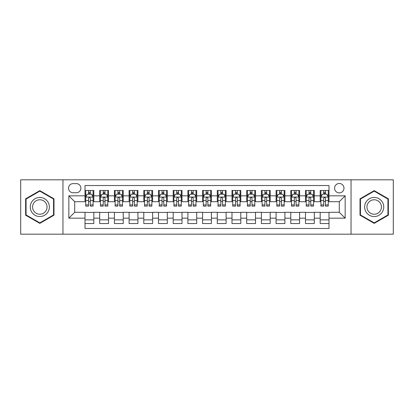 <?xml version="1.0" encoding="UTF-8"?>
<svg xmlns="http://www.w3.org/2000/svg" width="414" height="414" viewBox="0 0 414 414"><rect width="100%" height="100%" fill="white"/><g stroke="black" fill="none" stroke-linecap="round" stroke-linejoin="round"><path stroke-width="0.62" d="M339.283 183.485A4.704 4.704 0 0 0 334.579 188.184A4.704 4.704 0 0 0 339.283 192.888A4.704 4.704 0 0 0 343.987 188.184A4.704 4.704 0 0 0 339.283 183.485M351.041 234.189L393.3 234.189L393.3 179.811L351.041 179.811L351.041 234.189L62.959 234.189L62.959 179.811L20.7 179.811L20.7 234.189L62.959 234.189M328.995 190.466L320.177 190.466L320.177 195.827L314.298 195.827L314.298 201.711L320.177 201.711L320.177 195.827M314.298 195.827L314.298 190.466L305.48 190.466L305.48 195.827L299.596 195.827L299.596 201.711L305.48 201.711L305.48 195.827M299.596 195.827L299.596 190.466L290.778 190.466L290.778 195.827L284.899 195.827L284.899 201.711L290.778 201.711L290.778 195.827M284.899 195.827L284.899 190.466L276.081 190.466L276.081 195.827L270.202 195.827L270.202 201.711L276.081 201.711L276.081 195.827M270.202 195.827L270.202 190.466L261.384 190.466L261.384 195.827L255.505 195.827L255.505 201.711L261.384 201.711L261.384 195.827M255.505 195.827L255.505 190.466L246.687 190.466L246.687 195.827L240.808 195.827L240.808 201.711L246.687 201.711L246.687 195.827M240.808 195.827L240.808 190.466L231.985 190.466L231.985 195.827L226.106 195.827L226.106 201.711L231.985 201.711L231.985 195.827M226.106 195.827L226.106 190.466L217.288 190.466L217.288 195.827L211.409 195.827L211.409 201.711L217.288 201.711L217.288 195.827M211.409 195.827L211.409 190.466L202.591 190.466L202.591 195.827L196.712 195.827L196.712 201.711L202.591 201.711L202.591 195.827M196.712 195.827L196.712 190.466L187.894 190.466L187.894 195.827L182.015 195.827L182.015 201.711L187.894 201.711L187.894 195.827M182.015 195.827L182.015 190.466L173.192 190.466L173.192 195.827L167.313 195.827L167.313 201.711L173.192 201.711L173.192 195.827M167.313 195.827L167.313 190.466L158.495 190.466L158.495 195.827L152.616 195.827L152.616 201.711L158.495 201.711L158.495 195.827M152.616 195.827L152.616 190.466L143.798 190.466L143.798 195.827L137.919 195.827L137.919 201.711L143.798 201.711L143.798 195.827M137.919 195.827L137.919 190.466L129.101 190.466L129.101 195.827L123.222 195.827L123.222 201.711L129.101 201.711L129.101 195.827M123.222 195.827L123.222 190.466L114.404 190.466L114.404 195.827L108.52 195.827L108.52 201.711L114.404 201.711L114.404 195.827M108.52 195.827L108.52 190.466L99.702 190.466L99.702 201.711L93.823 201.711L93.823 190.466L85.005 190.466M85.005 223.534L93.823 223.534L93.823 212.289L99.702 212.289L99.702 223.534L108.52 223.534L108.52 212.289L114.404 212.289L114.404 218.173L108.52 218.173M114.404 218.173L114.404 223.534L123.222 223.534L123.222 212.289L129.101 212.289L129.101 218.173L123.222 218.173M129.101 218.173L129.101 223.534L137.919 223.534L137.919 212.289L143.798 212.289L143.798 218.173L137.919 218.173M143.798 218.173L143.798 223.534L152.616 223.534L152.616 212.289L158.495 212.289L158.495 218.173L152.616 218.173M158.495 218.173L158.495 223.534L167.313 223.534L167.313 212.289L173.192 212.289L173.192 218.173L167.313 218.173M173.192 218.173L173.192 223.534L182.015 223.534L182.015 212.289L187.894 212.289L187.894 218.173L182.015 218.173M187.894 218.173L187.894 223.534L196.712 223.534L196.712 212.289L202.591 212.289L202.591 218.173L196.712 218.173M202.591 218.173L202.591 223.534L211.409 223.534L211.409 212.289L217.288 212.289L217.288 218.173L211.409 218.173M217.288 218.173L217.288 223.534L226.106 223.534L226.106 212.289L231.985 212.289L231.985 218.173L226.106 218.173M231.985 218.173L231.985 223.534L240.808 223.534L240.808 212.289L246.687 212.289L246.687 218.173L240.808 218.173M246.687 218.173L246.687 223.534L255.505 223.534L255.505 212.289L261.384 212.289L261.384 218.173L255.505 218.173M261.384 218.173L261.384 223.534L270.202 223.534L270.202 212.289L276.081 212.289L276.081 218.173L270.202 218.173M276.081 218.173L276.081 223.534L284.899 223.534L284.899 212.289L290.778 212.289L290.778 218.173L284.899 218.173M290.778 218.173L290.778 223.534L299.596 223.534L299.596 212.289L305.48 212.289L305.48 218.173L299.596 218.173M305.48 218.173L305.48 223.534L314.298 223.534L314.298 212.289L320.177 212.289L320.177 218.173L314.298 218.173M73.097 192.743L76.331 192.743A4.554 4.554 0 0 0 80.89 188.184A4.554 4.554 0 0 0 76.331 183.63L73.097 183.63A4.554 4.554 0 0 0 68.543 188.184A4.554 4.554 0 0 0 73.097 192.743M351.041 179.811L62.959 179.811M328.995 195.827L328.995 185.539L85.005 185.539L85.005 201.711L74.717 201.711L74.717 212.289L85.005 212.289L85.005 228.461L328.995 228.461L328.995 212.289L339.283 212.289L339.283 201.711L328.995 201.711L328.995 195.827L345.162 195.827L345.162 218.173L328.995 218.173M85.005 218.173L68.838 218.173L68.838 195.827L85.005 195.827M320.177 218.173L320.177 223.534L328.995 223.534M85.005 194.14L85.739 194.14M88.534 194.14L90.299 194.14M93.088 194.14L93.823 194.14M85.005 201.561L85.739 201.561M88.534 201.561L90.299 201.561M93.088 201.561L93.823 201.561M85.005 212.439L93.823 212.439M85.005 219.86L93.823 219.86M99.702 201.561L100.436 201.561M103.231 201.561L104.996 201.561M107.785 201.561L108.52 201.561M99.702 194.14L100.436 194.14M103.231 194.14L104.996 194.14M107.785 194.14L108.52 194.14M99.702 212.439L108.52 212.439M99.702 219.86L108.52 219.86M114.404 212.439L123.222 212.439M114.404 219.86L123.222 219.86M114.404 194.14L115.139 194.14M117.928 194.14L119.693 194.14M122.487 194.14L123.222 194.14M114.404 201.561L115.139 201.561M117.928 201.561L119.693 201.561M122.487 201.561L123.222 201.561M129.101 212.439L137.919 212.439M129.101 219.86L137.919 219.86M129.101 194.14L129.836 194.14M132.625 194.14L134.39 194.14M137.184 194.14L137.919 194.14M129.101 201.561L129.836 201.561M132.625 201.561L134.39 201.561M137.184 201.561L137.919 201.561M143.798 212.439L152.616 212.439M143.798 219.86L152.616 219.86M143.798 194.14L144.533 194.14M147.327 194.14L149.087 194.14M151.881 194.14L152.616 194.14M143.798 201.561L144.533 201.561M147.327 201.561L149.087 201.561M151.881 201.561L152.616 201.561M158.495 212.439L167.313 212.439M158.495 219.86L167.313 219.86M158.495 194.14L159.23 194.14M162.024 194.14L163.789 194.14M166.578 194.14L167.313 194.14M158.495 201.561L159.23 201.561M162.024 201.561L163.789 201.561M166.578 201.561L167.313 201.561M173.192 212.439L182.015 212.439M173.192 219.86L182.015 219.86M173.192 194.14L173.927 194.14M176.721 194.14L178.486 194.14M181.28 194.14L182.015 194.14M173.192 201.561L173.927 201.561M176.721 201.561L178.486 201.561M181.28 201.561L182.015 201.561M187.894 212.439L196.712 212.439M187.894 219.86L196.712 219.86M187.894 194.14L188.629 194.14M191.418 194.14L193.183 194.14M195.977 194.14L196.712 194.14M187.894 201.561L188.629 201.561M191.418 201.561L193.183 201.561M195.977 201.561L196.712 201.561M202.591 212.439L211.409 212.439M202.591 219.86L211.409 219.86M202.591 194.14L203.326 194.14M206.12 194.14L207.88 194.14M210.674 194.14L211.409 194.14M202.591 201.561L203.326 201.561M206.12 201.561L207.88 201.561M210.674 201.561L211.409 201.561M217.288 212.439L226.106 212.439M217.288 219.86L226.106 219.86M217.288 194.14L218.023 194.14M220.817 194.14L222.582 194.14M225.371 194.14L226.106 194.14M217.288 201.561L218.023 201.561M220.817 201.561L222.582 201.561M225.371 201.561L226.106 201.561M231.985 212.439L240.808 212.439M231.985 219.86L240.808 219.86M231.985 194.14L232.72 194.14M235.514 194.14L237.279 194.14M240.073 194.14L240.808 194.14M231.985 201.561L232.72 201.561M235.514 201.561L237.279 201.561M240.073 201.561L240.808 201.561M246.687 212.439L255.505 212.439M246.687 219.86L255.505 219.86M246.687 194.14L247.422 194.14M250.211 194.14L251.976 194.14M254.77 194.14L255.505 194.14M246.687 201.561L247.422 201.561M250.211 201.561L251.976 201.561M254.77 201.561L255.505 201.561M261.384 212.439L270.202 212.439M261.384 219.86L270.202 219.86M261.384 194.14L262.119 194.14M264.913 194.14L266.673 194.14M269.467 194.14L270.202 194.14M261.384 201.561L262.119 201.561M264.913 201.561L266.673 201.561M269.467 201.561L270.202 201.561M276.081 212.439L284.899 212.439M276.081 219.86L284.899 219.86M276.081 194.14L276.816 194.14M279.61 194.14L281.375 194.14M284.164 194.14L284.899 194.14M276.081 201.561L276.816 201.561M279.61 201.561L281.375 201.561M284.164 201.561L284.899 201.561M290.778 212.439L299.596 212.439M290.778 219.86L299.596 219.86M290.778 194.14L291.513 194.14M294.307 194.14L296.072 194.14M298.861 194.14L299.596 194.14M290.778 201.561L291.513 201.561M294.307 201.561L296.072 201.561M298.861 201.561L299.596 201.561M305.48 212.439L314.298 212.439M305.48 219.86L314.298 219.86M305.48 194.14L306.215 194.14M309.004 194.14L310.769 194.14M313.564 194.14L314.298 194.14M305.48 201.561L306.215 201.561M309.004 201.561L310.769 201.561M313.564 201.561L314.298 201.561M320.177 212.439L328.995 212.439M320.177 219.86L328.995 219.86M320.177 194.14L320.912 194.14M323.701 194.14L325.466 194.14M328.261 194.14L328.995 194.14M320.177 201.561L320.912 201.561M323.701 201.561L325.466 201.561M328.261 201.561L328.995 201.561M74.717 201.711L68.838 195.827M74.717 212.289L68.838 218.173M345.162 195.827L339.283 201.711M345.162 218.173L339.283 212.289M39.806 223.379L53.991 215.187L53.991 198.813L39.806 190.621L25.621 198.813L25.621 215.187L39.806 223.379M388.379 198.813L374.194 190.621L360.009 198.813L360.009 215.187L374.194 223.379L388.379 215.187L388.379 198.813M90.299 192.375L88.534 192.375M93.088 204.92L90.299 204.92L90.299 206.12L93.088 206.12L93.088 197.152L91.618 194.213L87.209 194.213L85.739 197.152L85.739 206.12L88.534 206.12L88.534 204.92L85.739 204.92M85.739 197.152L85.739 190.466M93.088 197.152L93.088 190.466M88.534 194.213L88.534 190.466M90.299 190.466L90.299 194.213M90.299 204.92L90.299 198.254C89.709 197.121 89.119 197.121 88.534 198.254L88.534 204.92M39.806 197.447A9.553 9.553 0 0 0 30.253 207A9.553 9.553 0 0 0 39.806 216.553A9.553 9.553 0 0 0 49.359 207A9.553 9.553 0 0 0 39.806 197.447M39.806 199.765A7.235 7.235 0 0 0 32.577 207A7.235 7.235 0 0 0 39.806 214.235A7.235 7.235 0 0 0 47.041 207A7.235 7.235 0 0 0 39.806 199.765M53.551 214.933L39.806 222.867L26.066 214.933L26.066 199.067L39.806 191.133L53.551 199.067L53.551 214.933M365.919 202.223A9.553 9.553 0 0 0 369.417 215.275A9.553 9.553 0 0 0 382.469 211.777A9.553 9.553 0 0 0 378.97 198.725A9.553 9.553 0 0 0 365.919 202.223M367.927 203.383A7.235 7.235 0 0 0 370.577 213.262A7.235 7.235 0 0 0 380.456 210.617A7.235 7.235 0 0 0 377.811 200.738A7.235 7.235 0 0 0 367.927 203.383M387.934 199.067L387.934 214.933L374.194 222.867L360.449 214.933L360.449 199.067L374.194 191.133L387.934 199.067M104.996 192.375L103.231 192.375M107.785 204.92L104.996 204.92L104.996 206.12L107.785 206.12L107.785 197.152L106.315 194.213L101.906 194.213L100.436 197.152L100.436 206.12L103.231 206.12L103.231 204.92L100.436 204.92M100.436 197.152L100.436 190.466M107.785 197.152L107.785 190.466M103.231 194.213L103.231 190.466M104.996 190.466L104.996 194.213M104.996 204.92L104.996 198.254C104.406 197.121 103.821 197.121 103.231 198.254L103.231 204.92M119.693 192.375L117.928 192.375M122.487 204.92L119.693 204.92L119.693 206.12L122.487 206.12L122.487 197.152L121.017 194.213L116.608 194.213L115.139 197.152L115.139 206.12L117.928 206.12L117.928 204.92L115.139 204.92M115.139 197.152L115.139 190.466M122.487 197.152L122.487 190.466M117.928 194.213L117.928 190.466M119.693 190.466L119.693 194.213M119.693 204.92L119.693 198.254C119.108 197.121 118.518 197.121 117.928 198.254L117.928 204.92M134.39 192.375L132.625 192.375M137.184 204.92L134.39 204.92L134.39 206.12L137.184 206.12L137.184 197.152L135.714 194.213L131.305 194.213L129.836 197.152L129.836 206.12L132.625 206.12L132.625 204.92L129.836 204.92M129.836 197.152L129.836 190.466M137.184 197.152L137.184 190.466M132.625 194.213L132.625 190.466M134.39 190.466L134.39 194.213M134.39 204.92L134.39 198.254C133.805 197.121 133.215 197.121 132.625 198.254L132.625 204.92M149.087 192.375L147.327 192.375M151.881 204.92L149.087 204.92L149.087 206.12L151.881 206.12L151.881 197.152L150.411 194.213L146.002 194.213L144.533 197.152L144.533 206.12L147.327 206.12L147.327 204.92L144.533 204.92M144.533 197.152L144.533 190.466M151.881 197.152L151.881 190.466M147.327 194.213L147.327 190.466M149.087 190.466L149.087 194.213M149.087 204.92L149.087 198.254C148.502 197.121 147.912 197.121 147.327 198.254L147.327 204.92M163.789 192.375L162.024 192.375M166.578 204.92L163.789 204.92L163.789 206.12L166.578 206.12L166.578 197.152L165.108 194.213L160.699 194.213L159.23 197.152L159.23 206.12L162.024 206.12L162.024 204.92L159.23 204.92M159.23 197.152L159.23 190.466M166.578 197.152L166.578 190.466M162.024 194.213L162.024 190.466M163.789 190.466L163.789 194.213M163.789 204.92L163.789 198.254C163.199 197.121 162.614 197.121 162.024 198.254L162.024 204.92M178.486 192.375L176.721 192.375M181.28 204.92L178.486 204.92L178.486 206.12L181.28 206.12L181.28 197.152L179.811 194.213L175.396 194.213L173.927 197.152L173.927 206.12L176.721 206.12L176.721 204.92L173.927 204.92M173.927 197.152L173.927 190.466M181.28 197.152L181.28 190.466M176.721 194.213L176.721 190.466M178.486 190.466L178.486 194.213M178.486 204.92L178.486 198.254C177.896 197.121 177.311 197.121 176.721 198.254L176.721 204.92M193.183 192.375L191.418 192.375M195.977 204.92L193.183 204.92L193.183 206.12L195.977 206.12L195.977 197.152L194.508 194.213L190.098 194.213L188.629 197.152L188.629 206.12L191.418 206.12L191.418 204.92L188.629 204.92M188.629 197.152L188.629 190.466M195.977 197.152L195.977 190.466M191.418 194.213L191.418 190.466M193.183 190.466L193.183 194.213M193.183 204.92L193.183 198.254C192.598 197.121 192.008 197.121 191.418 198.254L191.418 204.92M207.88 192.375L206.12 192.375M210.674 204.92L207.88 204.92L207.88 206.12L210.674 206.12L210.674 197.152L209.205 194.213L204.795 194.213L203.326 197.152L203.326 206.12L206.12 206.12L206.12 204.92L203.326 204.92M203.326 197.152L203.326 190.466M210.674 197.152L210.674 190.466M206.12 194.213L206.12 190.466M207.88 190.466L207.88 194.213M207.88 204.92L207.88 198.254C207.295 197.121 206.705 197.121 206.12 198.254L206.12 204.92M222.582 192.375L220.817 192.375M225.371 204.92L222.582 204.92L222.582 206.12L225.371 206.12L225.371 197.152L223.902 194.213L219.492 194.213L218.023 197.152L218.023 206.12L220.817 206.12L220.817 204.92L218.023 204.92M218.023 197.152L218.023 190.466M225.371 197.152L225.371 190.466M220.817 194.213L220.817 190.466M222.582 190.466L222.582 194.213M222.582 204.92L222.582 198.254C221.992 197.121 221.407 197.121 220.817 198.254L220.817 204.92M237.279 192.375L235.514 192.375M240.073 204.92L237.279 204.92L237.279 206.12L240.073 206.12L240.073 197.152L238.604 194.213L234.189 194.213L232.72 197.152L232.72 206.12L235.514 206.12L235.514 204.92L232.72 204.92M232.72 197.152L232.72 190.466M240.073 197.152L240.073 190.466M235.514 194.213L235.514 190.466M237.279 190.466L237.279 194.213M237.279 204.92L237.279 198.254C236.689 197.121 236.104 197.121 235.514 198.254L235.514 204.92M251.976 192.375L250.211 192.375M254.77 204.92L251.976 204.92L251.976 206.12L254.77 206.12L254.77 197.152L253.301 194.213L248.892 194.213L247.422 197.152L247.422 206.12L250.211 206.12L250.211 204.92L247.422 204.92M247.422 197.152L247.422 190.466M254.77 197.152L254.77 190.466M250.211 194.213L250.211 190.466M251.976 190.466L251.976 194.213M251.976 204.92L251.976 198.254C251.391 197.121 250.801 197.121 250.211 198.254L250.211 204.92M266.673 192.375L264.913 192.375M269.467 204.92L266.673 204.92L266.673 206.12L269.467 206.12L269.467 197.152L267.998 194.213L263.589 194.213L262.119 197.152L262.119 206.12L264.913 206.12L264.913 204.92L262.119 204.92M262.119 197.152L262.119 190.466M269.467 197.152L269.467 190.466M264.913 194.213L264.913 190.466M266.673 190.466L266.673 194.213M266.673 204.92L266.673 198.254C266.088 197.121 265.498 197.121 264.913 198.254L264.913 204.92M281.375 192.375L279.61 192.375M284.164 204.92L281.375 204.92L281.375 206.12L284.164 206.12L284.164 197.152L282.695 194.213L278.286 194.213L276.816 197.152L276.816 206.12L279.61 206.12L279.61 204.92L276.816 204.92M276.816 197.152L276.816 190.466M284.164 197.152L284.164 190.466M279.61 194.213L279.61 190.466M281.375 190.466L281.375 194.213M281.375 204.92L281.375 198.254C280.785 197.121 280.2 197.121 279.61 198.254L279.61 204.92M296.072 192.375L294.307 192.375M298.861 204.92L296.072 204.92L296.072 206.12L298.861 206.12L298.861 197.152L297.392 194.213L292.983 194.213L291.513 197.152L291.513 206.12L294.307 206.12L294.307 204.92L291.513 204.92M291.513 197.152L291.513 190.466M298.861 197.152L298.861 190.466M294.307 194.213L294.307 190.466M296.072 190.466L296.072 194.213M296.072 204.92L296.072 198.254C295.482 197.121 294.897 197.121 294.307 198.254L294.307 204.92M310.769 192.375L309.004 192.375M313.564 204.92L310.769 204.92L310.769 206.12L313.564 206.12L313.564 197.152L312.094 194.213L307.685 194.213L306.215 197.152L306.215 206.12L309.004 206.12L309.004 204.92L306.215 204.92M306.215 197.152L306.215 190.466M313.564 197.152L313.564 190.466M309.004 194.213L309.004 190.466M310.769 190.466L310.769 194.213M310.769 204.92L310.769 198.254C310.184 197.121 309.594 197.121 309.004 198.254L309.004 204.92M325.466 192.375L323.701 192.375M328.261 204.92L325.466 204.92L325.466 206.12L328.261 206.12L328.261 197.152L326.791 194.213L322.382 194.213L320.912 197.152L320.912 206.12L323.701 206.12L323.701 204.92L320.912 204.92M320.912 197.152L320.912 190.466M328.261 197.152L328.261 190.466M323.701 194.213L323.701 190.466M325.466 190.466L325.466 194.213M325.466 204.92L325.466 198.254C324.881 197.121 324.291 197.121 323.701 198.254L323.701 204.92M99.702 218.173L93.823 218.173M99.702 195.827L93.823 195.827M93.052 197.08L85.776 197.08M85.739 195.02L86.805 195.02M92.022 195.02L93.088 195.02M88.534 200.557L85.739 200.557M93.088 200.557L90.299 200.557M90.299 193.312L88.534 193.312M107.749 197.08L100.473 197.08M100.436 195.02L101.502 195.02M106.724 195.02L107.785 195.02M103.231 200.557L100.436 200.557M107.785 200.557L104.996 200.557M104.996 193.312L103.231 193.312M122.451 197.08L115.175 197.08M115.139 195.02L116.199 195.02M121.421 195.02L122.487 195.02M117.928 200.557L115.139 200.557M122.487 200.557L119.693 200.557M119.693 193.312L117.928 193.312M137.148 197.08L129.872 197.08M129.836 195.02L130.902 195.02M136.118 195.02L137.184 195.02M132.625 200.557L129.836 200.557M137.184 200.557L134.39 200.557M134.39 193.312L132.625 193.312M151.845 197.08L144.569 197.08M144.533 195.02L145.599 195.02M150.815 195.02L151.881 195.02M147.327 200.557L144.533 200.557M151.881 200.557L149.087 200.557M149.087 193.312L147.327 193.312M166.542 197.08L159.266 197.08M159.23 195.02L160.296 195.02M165.512 195.02L166.578 195.02M162.024 200.557L159.23 200.557M166.578 200.557L163.789 200.557M163.789 193.312L162.024 193.312M181.239 197.08L173.968 197.08M173.927 195.02L174.993 195.02M180.214 195.02L181.28 195.02M176.721 200.557L173.927 200.557M181.28 200.557L178.486 200.557M178.486 193.312L176.721 193.312M195.941 197.08L188.665 197.08M188.629 195.02L189.695 195.02M194.911 195.02L195.977 195.02M191.418 200.557L188.629 200.557M195.977 200.557L193.183 200.557M193.183 193.312L191.418 193.312M210.638 197.08L203.362 197.08M203.326 195.02L204.392 195.02M209.608 195.02L210.674 195.02M206.12 200.557L203.326 200.557M210.674 200.557L207.88 200.557M207.88 193.312L206.12 193.312M225.335 197.08L218.059 197.08M218.023 195.02L219.089 195.02M224.305 195.02L225.371 195.02M220.817 200.557L218.023 200.557M225.371 200.557L222.582 200.557M222.582 193.312L220.817 193.312M240.032 197.08L232.761 197.08M232.72 195.02L233.786 195.02M239.007 195.02L240.073 195.02M235.514 200.557L232.72 200.557M240.073 200.557L237.279 200.557M237.279 193.312L235.514 193.312M254.734 197.08L247.458 197.08M247.422 195.02L248.488 195.02M253.704 195.02L254.77 195.02M250.211 200.557L247.422 200.557M254.77 200.557L251.976 200.557M251.976 193.312L250.211 193.312M269.431 197.08L262.155 197.08M262.119 195.02L263.185 195.02M268.401 195.02L269.467 195.02M264.913 200.557L262.119 200.557M269.467 200.557L266.673 200.557M266.673 193.312L264.913 193.312M284.128 197.08L276.852 197.08M276.816 195.02L277.882 195.02M283.098 195.02L284.164 195.02M279.61 200.557L276.816 200.557M284.164 200.557L281.375 200.557M281.375 193.312L279.61 193.312M298.825 197.08L291.549 197.08M291.513 195.02L292.579 195.02M297.801 195.02L298.861 195.02M294.307 200.557L291.513 200.557M298.861 200.557L296.072 200.557M296.072 193.312L294.307 193.312M313.527 197.08L306.251 197.08M306.215 195.02L307.276 195.02M312.498 195.02L313.564 195.02M309.004 200.557L306.215 200.557M313.564 200.557L310.769 200.557M310.769 193.312L309.004 193.312M328.224 197.08L320.948 197.08M320.912 195.02L321.978 195.02M327.195 195.02L328.261 195.02M323.701 200.557L320.912 200.557M328.261 200.557L325.466 200.557M325.466 193.312L323.701 193.312"/></g></svg>
